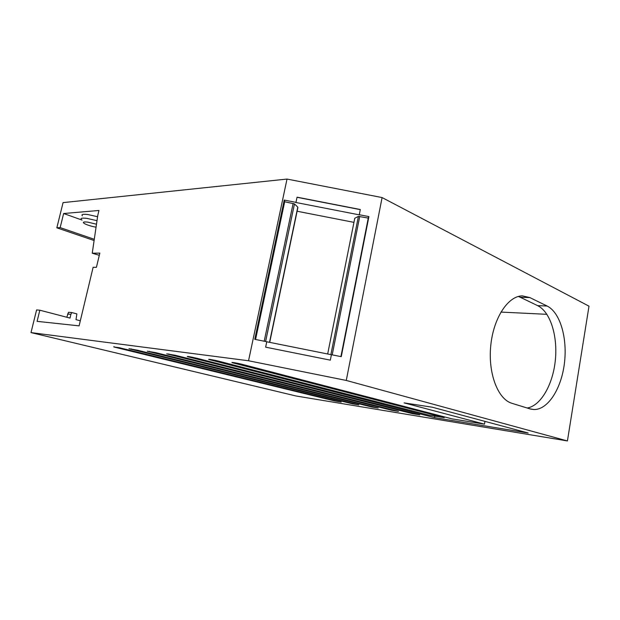 <?xml version="1.0" encoding="UTF-8"?>
<svg xmlns="http://www.w3.org/2000/svg" width="620" height="620" viewBox="0 0 620 620"><rect width="100%" height="100%" fill="white"/><g stroke="black" fill="none" stroke-linecap="round" stroke-linejoin="round"><path stroke-width="0.93" d="M248.542 360.762L287.013 179.064L382.098 197.563L346.27 380.447L248.542 360.762L31 332.599L36.596 309.923L39.835 310.202L37.092 321.346L79.104 325.856L93.124 267.29L96.425 267.313L99.82 253.1L92.248 253.216L97.782 215.365L98.96 210.475L63.635 213.513L82.057 220.077M97.588 216.721L87.846 214.536C82.91 213.962 81.081 214.388 82.367 215.822M31 332.599L296.096 396.002L567.424 440.936L589 306.172L382.098 197.563M80.321 320.78L75.989 319.649L76.888 313.906L71.835 312.565L68.502 312.279L66.813 317.246M96.053 227.199C91.388 226.323 87.598 225.169 84.684 223.719C82.181 222.169 83.219 221.642 87.784 222.138L96.487 224.208M360.282 209.638L297.034 197.3M297.058 197.168L360.313 209.513L359.274 214.722L359.716 214.938L295.492 202.399L295.972 202.36L297.058 197.168M255.572 339.481L284.681 201.748L284.224 200.066L254.781 339.326L266.771 341.728L265.631 347.161L330.328 360.15L331.413 354.694L341.256 356.671L368.908 216.605L368.264 218.077L358.406 216.396L330.879 354.64M119.505 347.743L341.209 402.093L334.242 400.846L113.848 346.975L119.505 347.743M67.588 314.022L70.92 314.317L70.014 318.083L39.835 310.202M71.835 312.565L70.92 314.317M81.445 219.612C80.151 218.209 81.98 217.798 86.916 218.379L97.007 220.666M331.406 354.741L266.763 341.775M340.907 356.601L368.264 218.077M327.67 353.989L354.772 218.256L358.406 216.396M353.95 222.363L297.12 211.242M269.708 342.364L297.833 207.816L297.786 207.119L294.454 203.895L284.681 201.748M269.514 342.325L297.786 207.119M284.224 200.066L295.972 202.36M359.267 214.722L368.908 216.605M346.27 380.447L567.424 440.936M444.207 417.609L232.461 362.754C229.764 361.855 237.677 363.142 242.273 364.358L452.158 418.903L484.476 424.157L404.1 402.884L432.303 407.216L528.17 433.008L434.527 417.624L209.165 359.592C206.662 358.748 214.101 359.98 218.581 361.15L428.699 415.09L444.207 417.609L444.339 416.873M352.548 403.845L358.825 404.875L137.097 350.122L128.96 348.711L352.548 403.845L352.64 403.349M371.659 406.976L378.223 408.053L155.705 352.64L147.289 351.199L371.659 406.976L371.767 406.441M391.646 410.254L398.513 411.378L175.421 355.306L166.702 353.834L391.646 410.254L391.755 409.68M412.556 413.68L419.748 414.857L196.339 358.143C189.968 356.678 186.946 356.175 187.286 356.624L412.556 413.68L412.672 413.06M63.635 213.513L60.163 227.618L94.287 239.289M60.163 227.618L56.839 227.819L94.101 240.521M56.839 227.819L63.054 202.624L287.013 179.064M527.186 408.014C540.841 405.844 552.947 384.462 555.342 360.197C557.829 335.939 550.359 311.798 537.633 305.644L547.135 306.032C560.232 312.457 567.618 338.334 564.386 363.56C561.286 388.81 547.909 409.897 533.874 409.525L529.991 408.882L511.895 403.295C497.922 399.303 487.932 373.356 490.753 345.666C493.435 317.944 508.144 295.794 522.412 295.88L529.829 297.577L520.219 297.251L518.32 296.469M547.135 306.032L529.829 297.577M92.248 253.216L99.293 255.301M537.633 305.644L520.219 297.251M434.527 417.624L434.806 416.082M484.476 424.157L484.956 421.383M421.127 413.858L421.251 413.176M500.914 312.077L546.918 314.325M113.948 346.549L113.848 346.975M334.242 400.846L334.335 400.381M368.575 216.884L340.985 356.616M332.204 354.857L359.74 216.411M265.624 341.496L294.477 203.918L265.6 341.496M293.136 203.399L264.205 341.217M255.146 339.396L284.518 200.462M131.223 348.866L131.122 349.316M149.49 351.315L149.381 351.788M168.826 353.912L168.718 354.4M189.34 356.663L189.224 357.174M211.126 359.585L211.009 360.127M234.321 362.7L234.205 363.266M284.278 200.105L254.835 339.334M530.697 409.084L533.874 409.525"/></g></svg>
